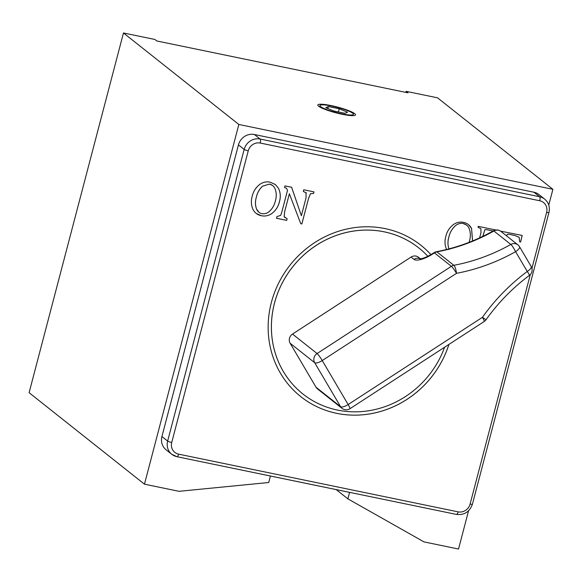 <?xml version="1.0" encoding="UTF-8"?>
<svg xmlns="http://www.w3.org/2000/svg" width="582" height="582" viewBox="0 0 582 582"><rect width="100%" height="100%" fill="white"/><g stroke="black" fill="none" stroke-linecap="round" stroke-linejoin="round"><path stroke-width="0.87" d="M420.895 245.255A96.619 90.195 128.4 0 1 430.92 254.632A96.619 90.195 128.4 0 0 420.91 245.269A96.619 90.195 128.4 0 0 271.365 302.487A96.619 90.195 128.4 0 0 300.836 396.669A96.619 90.195 128.4 0 0 448.94 344.413M300.829 396.662A96.619 90.195 128.4 0 0 448.911 344.435M427.857 256.298A93.229 87.031 128.4 0 0 418.8 247.925A93.229 87.031 128.4 0 0 418.785 247.91A93.229 87.031 128.4 0 0 274.486 303.12A93.229 87.031 128.4 0 0 302.924 393.992A93.229 87.031 128.4 0 0 302.938 393.999A93.229 87.031 128.4 0 0 444.612 347.221M418.785 247.91L418.8 247.925A93.229 87.031 128.4 0 0 274.508 303.135A93.229 87.031 128.4 0 0 302.946 394.014L302.924 393.992M531.191 266.52A6.78 2.284 149.5 0 1 527.256 271.467A6.78 0.669 -126.6 0 1 529.394 275.395A6.78 6.78 0 0 0 531.191 266.52L519.537 246.732A6.78 2.284 149.5 0 1 515.601 251.679A192.206 179.438 -51.6 0 1 456.514 273.322L322.224 360.549A6.78 2.284 149.5 0 1 314.68 362.71L290.12 343.227A6.78 6.329 -51.6 0 1 289.48 338.266A6.78 6.329 -51.6 0 1 292.52 334.061L317.081 353.543L451.37 266.309L434.427 252.872L432.768 253.956A16.951 5.718 149.5 0 1 413.897 259.346L411.045 257.077L292.52 334.061M522.178 235.441L520.599 241.988L519.69 241.799M519.159 237.281L514.83 235.47L508.675 234.197L507.249 234.371L506.551 235.848L507.271 234.386L508.69 234.211L514.852 235.484L519.18 237.296L519.69 241.814L520.614 242.003L522.199 235.448L500.6 231.149M269.531 184.079L262.693 186.124C259.427 189.07 257.331 192.7 256.415 197.022C255.112 201.168 255.156 205.17 256.56 209.033C257.557 211.448 259.296 212.983 261.784 213.638C264.446 214.096 266.898 213.427 269.139 211.63C272.354 208.734 274.428 205.162 275.344 200.928C276.654 196.68 276.552 192.591 275.024 188.67C273.926 186.24 272.092 184.712 269.531 184.079L262.693 186.124M262.671 186.109C259.405 189.055 257.309 192.686 256.393 197L256.415 197.022C255.091 201.146 255.142 205.155 256.538 209.018L256.56 209.033M256.538 209.018L259.019 212.357M272.558 185.469L269.517 184.065M275.366 184.523L278.487 188.335C280.488 192.569 280.8 197.051 279.418 201.801C278.32 206.414 275.926 210.218 272.238 213.216C268.826 215.704 265.159 216.533 261.216 215.689L256.204 213.427M270.048 182.137L275.381 184.53L278.502 188.35C280.509 192.584 280.822 197.065 279.433 201.816C278.334 206.428 275.941 210.233 272.252 213.23C268.848 215.718 265.174 216.548 261.238 215.704C257.419 214.896 254.647 212.736 252.915 209.236C251.118 205.104 250.886 200.754 252.217 196.192C253.323 191.398 255.811 187.491 259.688 184.465C262.911 182.181 266.36 181.402 270.048 182.137M405.85 92.392L406.127 91.338L408.033 92.844L156.776 40.966L154.877 39.46L123.471 32.97L29.1 392.69L144.467 484.18L179.016 491.317L268.731 482.507L270.426 476.025L349.571 492.365L347.876 498.847L423.987 541.893L458.529 549.03L468.568 510.763M548.768 205.06L552.9 189.31L238.838 124.468L144.467 484.18M406.127 91.338L437.533 97.82L552.9 189.31M123.471 32.97L238.838 124.468M341.525 113.788A17.307 2.641 14.7 0 0 352.699 113.243A17.307 2.641 14.7 0 0 331.805 106.077A17.307 2.641 14.7 0 0 320.631 106.622A17.307 2.641 14.7 0 0 341.525 113.788M336.221 489.615L347.876 498.847M161.934 436.544A13.561 12.659 128.4 0 0 166.066 449.762L171.777 454.295A13.561 12.659 -51.6 0 1 167.645 441.076L161.934 436.544L238.445 144.882A13.561 12.659 128.4 0 1 254.414 134.515L533.927 192.227A13.561 12.659 128.4 0 1 538.954 194.563L544.665 199.095A13.561 12.659 -51.6 0 0 539.638 196.76L533.927 192.227M287.108 218.774L286.693 220.36L276.486 218.257L276.908 216.635L280.72 215.325L282.052 211.186L287.523 190.321L286.453 188.197L284.518 187.55L284.976 185.898L291.633 187.273L301.367 215.682L306.045 197.851L306.037 192.598M291.618 187.273L301.367 215.682M306.35 192.948L303.324 191.42L303.753 189.776L313.982 191.893L313.567 193.471L310.49 193.697L308.569 198.367L301.84 223.939L300.77 223.721M306.328 192.933L303.302 191.405M313.96 191.885L313.553 193.457L310.468 193.682L308.555 198.353L301.862 223.954L300.77 223.728L289.363 193.784L284.656 211.724L284.162 216.65L284.962 217.719M289.356 193.806L284.642 211.71L284.147 216.635L287.13 218.781L286.708 220.374L276.486 218.265M479.619 237.878L480.994 232.633L480.885 228.653L477.982 227.227M493.121 230.996L486.268 229.57L484.842 229.745L482.784 236.379M529.394 275.395C512.662 287.872 498.214 302.647 486.05 319.736L482.427 317.321A192.206 179.438 -51.6 0 1 527.256 271.467L515.601 251.679A6.78 0.975 60.6 0 0 510.843 244.44L493.9 231.003A185.425 173.109 -51.6 0 1 436.9 251.875L453.844 265.312A185.425 173.109 128.4 0 0 510.843 244.44A6.78 6.329 128.4 0 1 515.397 243.691A6.78 6.329 128.4 0 1 517.907 244.855L500.964 231.418A6.78 6.329 128.4 0 0 498.454 230.254A6.78 6.329 128.4 0 0 493.9 231.003A6.78 0.975 60.6 0 0 493.427 230.821C475.349 240.963 456.346 247.932 436.413 251.715L436.413 251.715A6.78 1.651 79.3 0 1 436.9 251.875A6.78 6.329 128.4 0 0 434.427 252.872A6.78 0.822 57 0 0 433.976 252.69L432.317 253.767A6.78 0.822 57 0 1 432.768 253.956M484.217 321.497A6.78 0.822 -123 0 0 482.427 317.321L348.138 404.548A6.78 0.822 57 0 1 349.928 408.724L484.217 321.497A6.78 6.78 0 0 0 486.05 319.736M342.02 408.353L317.459 388.878A6.78 6.329 -51.6 0 1 316.033 387.234L340.594 406.709L314.68 362.71A6.78 6.329 128.4 0 1 314.04 357.741A6.78 6.329 128.4 0 1 317.081 353.543A6.78 0.822 -123 0 1 322.224 360.549L348.138 404.548A6.78 2.284 149.5 0 1 340.594 406.709A6.78 6.329 128.4 0 0 342.02 408.353A6.78 6.78 0 0 0 349.928 408.724M456.514 273.322A6.78 0.822 -123 0 0 451.37 266.309A6.78 6.329 128.4 0 1 453.844 265.312A6.78 1.651 -100.7 0 1 456.514 273.322M290.12 343.227L316.033 387.234M411.045 257.077A6.78 6.329 -51.6 0 1 418.494 257.266L420.415 258.794M480.885 228.653L478.004 227.242L478.229 226.369L495.871 230.014M493.107 231.003L486.283 229.592L484.864 229.759L482.813 236.372M286.468 188.212L284.54 187.564M446.62 249.482L446.547 249.351C444.757 245.226 444.532 240.897 445.863 236.35C446.954 231.571 449.428 227.678 453.291 224.667C456.47 222.411 459.875 221.647 463.505 222.368C467.142 223.139 469.827 225.161 471.566 228.442L472.577 240.948M466.466 225.001L463.192 223.481C460.427 223.022 457.889 223.721 455.568 225.583C452.105 228.631 449.879 232.407 448.897 236.918C447.558 241.261 447.645 245.444 449.166 249.46M468.452 224.608L471.544 228.428L472.555 240.955M448.897 236.918L448.911 236.932C447.58 241.275 447.667 245.458 449.18 249.474M469.099 242.338L469.427 241.174C470.787 236.736 470.671 232.473 469.092 228.384C467.899 225.794 465.942 224.172 463.207 223.495C460.442 223.037 457.903 223.735 455.582 225.598C452.119 228.646 449.901 232.422 448.911 236.932M339.248 108.79L328.364 106.55L325.782 107.685L334.075 111.075L344.959 113.323L347.541 112.18L339.248 108.79L338.411 111.97M327.848 108.528L328.364 106.55M342.136 114.276A19.49 2.975 14.7 0 0 354.722 113.665A19.49 2.975 14.7 0 0 331.187 105.597A19.49 2.975 14.7 0 0 318.601 106.208A19.49 2.975 14.7 0 0 342.136 114.276M456.317 514.342A3.39 1.099 -78.3 0 0 456.484 514.423L176.972 456.71A3.39 1.099 -78.3 0 1 176.804 456.63A13.561 12.659 -51.6 0 1 171.777 454.295L176.972 456.71A3.39 1.099 -78.3 0 0 178.609 454.142L458.121 511.854A10.17 9.494 128.4 0 0 470.096 504.077L530.297 274.595M531.941 268.346L546.607 212.423A10.17 9.494 128.4 0 0 539.74 200.754L260.227 143.041A10.17 9.494 128.4 0 0 248.252 150.818L171.734 442.473A3.39 0.517 14.7 0 1 167.645 441.076L244.156 149.414L238.445 144.882M248.252 150.818A3.39 0.517 -165.3 0 1 244.156 149.414A13.561 12.659 -51.6 0 1 260.125 139.04L254.414 134.515M260.227 143.041A3.39 1.099 -78.3 0 0 260.125 139.04L539.638 196.76A3.39 1.099 -78.3 0 1 539.74 200.754M546.607 212.423A3.39 0.517 14.7 0 0 548.935 212.525C550.136 207.09 548.71 202.609 544.665 199.095M171.734 442.473A10.17 9.494 128.4 0 0 178.609 454.142M548.935 212.525L472.424 504.187C469.652 511.84 464.341 515.252 456.484 514.423A3.39 1.099 -78.3 0 0 458.121 511.854M472.424 504.187A3.39 0.517 -165.3 0 1 470.096 504.077M420.182 258.808A6.78 6.329 128.4 0 0 413.897 259.346M519.537 246.732A6.78 6.78 0 0 0 517.907 244.855M419.869 258.808C422.67 258.757 426.817 257.077 432.317 253.767M436.413 251.715A6.78 6.78 0 0 0 433.976 252.69M500.964 231.418A6.78 6.78 0 0 0 493.427 230.821"/></g></svg>
